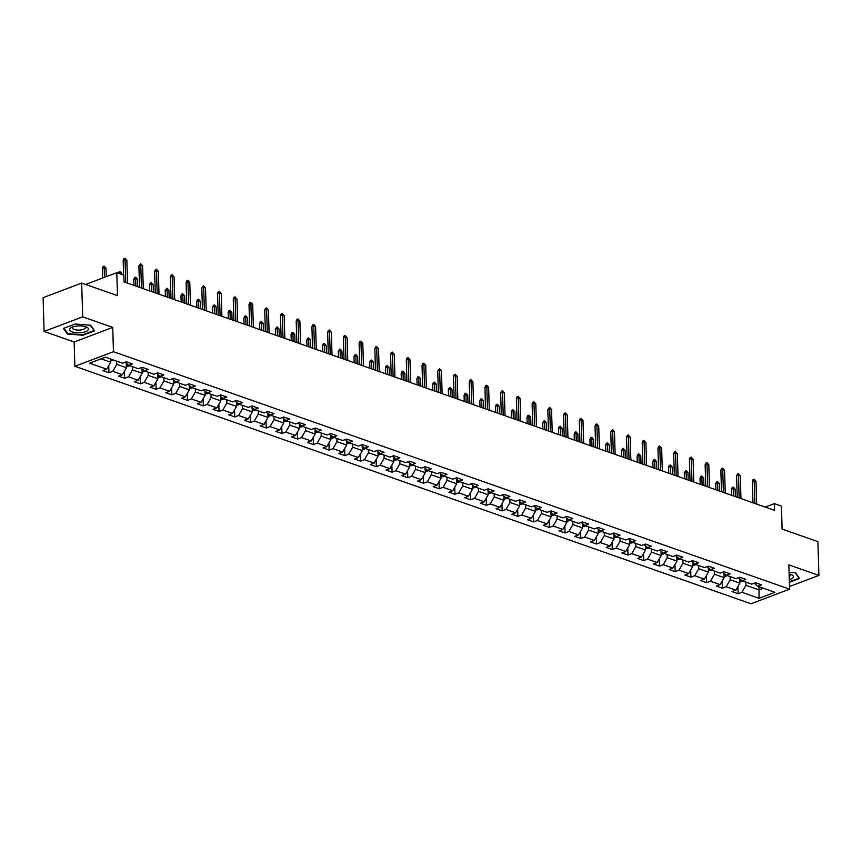 <?xml version="1.0" encoding="UTF-8"?>
<svg xmlns="http://www.w3.org/2000/svg" width="862" height="862" viewBox="0 0 862 862"><rect width="100%" height="100%" fill="white"/><g stroke="black" fill="none" stroke-linecap="round" stroke-linejoin="round"><path stroke-width="1.29" d="M74.865 366.296L750.996 603.766L789.581 589.177L113.45 351.707L74.865 366.296L74.143 341.988L112.728 327.398L82.677 316.839L44.102 331.428L74.143 341.988M44.102 331.428L43.1 297.67L81.674 283.07L117.469 295.644L116.79 272.683L85.64 284.46M789.495 586.537L818.9 575.417L817.898 541.648L782.103 529.085L781.425 506.123L774.367 503.645L765.208 507.104M82.677 316.839L81.674 283.07M754.25 583.197L757.741 586.289L761.545 584.845L755.5 582.723L751.696 584.167L742.01 580.762L745.824 579.329L739.768 577.206L735.965 578.639L726.289 575.245L730.092 573.801L724.048 571.678L720.233 573.111L710.557 569.717L714.361 568.273L708.316 566.151L704.513 567.595L694.826 564.19L698.64 562.757L692.585 560.623L688.781 562.067L679.105 558.673L682.909 557.229L676.853 555.106L673.05 556.54L663.374 553.145L667.177 551.702L661.132 549.579L657.318 551.023L647.642 547.618L651.446 546.185L645.401 544.051L641.597 545.495L631.911 542.101L635.725 540.657L629.669 538.534L625.866 539.968L616.19 536.573L619.993 535.13L613.938 533.007L610.134 534.451L600.458 531.046L604.262 529.613L598.217 527.479L594.403 528.923L584.727 525.518L588.53 524.085L582.486 521.963L578.682 523.396L568.995 520.001L572.81 518.558L566.754 516.435L562.951 517.879L553.275 514.474L557.078 513.03L551.033 510.907L547.219 512.351L537.543 508.946L541.347 507.513L535.302 505.391L531.498 506.824L521.812 503.43L525.615 501.986L519.57 499.863L515.767 501.296L506.091 497.902L509.895 496.458L503.839 494.335L500.035 495.779L490.359 492.374L494.163 490.941L488.118 488.808L484.304 490.252L474.628 486.858L478.432 485.414L472.387 483.291L468.583 484.724L458.896 481.33L462.711 479.886L456.655 477.763L452.852 479.207L443.176 475.802L446.979 474.369L440.924 472.236L437.12 473.68L427.444 470.286L431.248 468.842L425.203 466.719L421.389 468.152L411.713 464.758L415.516 463.314L409.472 461.192L405.668 462.635L395.981 459.23L399.796 457.797L393.74 455.664L389.936 457.108L380.261 453.703L384.064 452.27L378.009 450.147L374.205 451.58L364.529 448.186L368.333 446.742L362.288 444.62L358.484 446.063L348.798 442.659L352.601 441.215L346.556 439.092L342.753 440.536L333.077 437.131L336.88 435.698L330.825 433.575L327.021 435.008L317.345 431.614L321.149 430.17L315.104 428.048L311.29 429.481L301.614 426.087L305.417 424.643L299.373 422.52L295.569 423.964L285.882 420.559L289.697 419.126L283.641 416.992L279.838 418.436L270.162 415.042L273.965 413.598L267.91 411.476L264.106 412.909L254.43 409.515L258.234 408.071L252.189 405.948L248.375 407.392L238.699 403.987L242.502 402.554L236.457 400.421L232.654 401.864L222.967 398.47L226.781 397.026L220.726 394.904L216.922 396.337L207.246 392.943L211.05 391.499L204.994 389.376L201.191 390.82L191.515 387.415L195.318 385.982L189.274 383.849L185.47 385.292L175.783 381.888L179.587 380.454L173.542 378.332L169.739 379.765L160.063 376.371L163.866 374.927L157.811 372.804L154.007 374.248L144.331 370.843L148.135 369.399L142.09 367.277L138.276 368.72L128.6 365.316L132.403 363.883L126.358 361.76L122.555 363.193L105.412 357.17L89.562 363.171L106.705 369.184L102.901 370.628L108.946 372.75L108.731 365.65M757.741 586.289L774.884 592.313L759.034 598.303L741.891 592.28L738.087 593.724L737.883 586.623M108.946 372.75L112.75 371.317L122.426 374.711L118.622 376.155L124.678 378.278L128.481 376.834L138.157 380.239L134.353 381.672L140.398 383.805L144.213 382.362L153.889 385.767L150.085 387.2L156.13 389.322L159.933 387.889L169.62 391.283L165.806 392.727L171.861 394.85L175.665 393.406L185.341 396.811L181.537 398.255L187.593 400.377L191.396 398.934L201.072 402.338L197.269 403.772L203.313 405.894L207.128 404.461L216.804 407.855L213 409.299L219.045 411.422L222.849 409.989L232.535 413.383L228.721 414.827L234.776 416.949L238.58 415.506L248.256 418.91L244.452 420.344L250.508 422.466L254.312 421.033L263.987 424.427L260.184 425.871L266.229 427.994L270.032 426.561L279.719 429.955L275.915 431.399L281.96 433.521L285.764 432.077L295.44 435.482L291.636 436.915L297.692 439.049L301.495 437.605L311.171 440.999L307.368 442.443L313.412 444.566L317.227 443.133L326.903 446.527L323.099 447.971L329.144 450.093L332.947 448.649L342.634 452.054L338.82 453.487L344.875 455.621L348.679 454.177L358.355 457.582L354.551 459.015L360.607 461.138L364.41 459.705L374.086 463.099L370.283 464.543L376.328 466.665L380.142 465.221L389.818 468.626L386.014 470.07L392.059 472.193L395.863 470.749L405.549 474.154L401.735 475.587L407.791 477.71L411.594 476.277L421.27 479.671L417.467 481.115L423.522 483.237L427.326 481.804L437.002 485.198L433.198 486.642L439.243 488.765L443.046 487.321L452.733 490.726L448.93 492.159L454.974 494.282L458.778 492.848L468.465 496.243L464.65 497.686L470.706 499.809L474.509 498.376L484.185 501.77L480.382 503.214L486.427 505.337L490.241 503.893L499.917 507.298L496.113 508.731L502.158 510.864L505.962 509.42L515.648 512.815L511.834 514.258L517.89 516.381L521.693 514.948L531.369 518.342L527.566 519.786L533.621 521.909L537.425 520.465L547.101 523.87L543.297 525.303L549.342 527.436L553.156 525.992L562.832 529.397L559.029 530.83L565.073 532.953L568.877 531.52L578.564 534.914L574.749 536.358L580.805 538.481L584.608 537.037L594.284 540.442L590.481 541.886L596.536 544.008L600.34 542.564L610.016 545.969L606.212 547.402L612.257 549.525L616.071 548.092L625.747 551.486L621.944 552.93L627.989 555.053L631.792 553.619L641.479 557.014L637.664 558.457L643.72 560.58L647.524 559.136L657.2 562.541L653.396 563.974L659.441 566.097L663.255 564.664L672.931 568.058L669.127 569.502L675.172 571.625L678.976 570.191L688.663 573.586L684.859 575.029L690.904 577.152L694.707 575.708L704.383 579.113L700.58 580.546L706.635 582.68L710.439 581.236L720.115 584.63L716.311 586.074L722.356 588.196L726.17 586.763L735.846 590.158L732.043 591.601L738.087 593.724M116.79 272.683L123.848 275.161L124.053 281.917L774.572 510.39L774.367 503.645M739.725 578.747L739.855 583.175L730.179 579.781L730.082 576.57M738.518 577.68L742.01 580.762M735.846 590.158L739.855 583.175M726.17 586.763L730.179 579.781M723.994 573.219L724.123 577.659L714.447 574.254L714.35 571.053M722.787 572.152L726.289 575.245M720.115 584.63L724.123 577.659M710.439 581.236L714.447 574.254M708.262 567.692L708.402 572.131L698.716 568.726L698.629 565.526M707.055 566.625L710.557 569.717M704.383 579.113L708.402 572.131M694.707 575.708L698.716 568.726M692.542 562.164L692.671 566.603L682.995 563.209L682.898 559.998M691.335 561.108L694.826 564.19M688.663 573.586L692.671 566.603M678.976 570.191L682.995 563.209M676.81 556.647L676.939 561.087L667.263 557.682L667.166 554.481M675.603 555.581L679.105 558.673M672.931 568.058L676.939 561.087M663.255 564.664L667.263 557.682M661.079 551.12L661.208 555.559L651.532 552.154L651.435 548.954M659.872 550.053L663.374 553.145M657.2 562.541L661.208 555.559M647.524 559.136L651.532 552.154M645.347 545.592L645.487 550.031L635.8 546.637L635.714 543.426M644.14 544.525L647.642 547.618M641.479 557.014L645.487 550.031M631.792 553.619L635.8 546.637M629.626 540.075L629.756 544.504L620.08 541.11L619.983 537.91M628.42 539.009L631.911 542.101M625.747 551.486L629.756 544.504M616.071 548.092L620.08 541.11M613.895 534.548L614.024 538.987L604.348 535.582L604.251 532.382M612.688 533.481L616.19 536.573M610.016 545.969L614.024 538.987M600.34 542.564L604.348 535.582M598.163 529.02L598.303 533.459L588.617 530.065L588.52 526.854M596.957 527.953L600.458 531.046M594.284 540.442L598.303 533.459M584.608 537.037L588.617 530.065M582.443 523.503L582.572 527.932L572.896 524.538L572.799 521.327M581.236 522.437L584.727 525.518M578.564 534.914L582.572 527.932M568.877 531.52L572.896 524.538M566.711 517.976L566.84 522.415L557.164 519.01L557.067 515.81M565.504 516.909L568.995 520.001M562.832 529.397L566.84 522.415M553.156 525.992L557.164 519.01M550.98 512.448L551.109 516.888L541.433 513.493L541.336 510.282M549.773 511.381L553.275 514.474M547.101 523.87L551.109 516.888M537.425 520.465L541.433 513.493M535.248 506.931L535.388 511.36L525.701 507.966L525.604 504.755M534.041 505.865L537.543 508.946M531.369 518.342L535.388 511.36M521.693 514.948L525.701 507.966M519.527 501.404L519.657 505.843L509.981 502.438L509.884 499.238M518.321 500.337L521.812 503.43M515.648 512.815L519.657 505.843M505.962 509.42L509.981 502.438M503.796 495.876L503.925 500.316L494.249 496.911L494.152 493.71M502.589 494.81L506.091 497.902M499.917 507.298L503.925 500.316M490.241 503.893L494.249 496.911M488.064 490.349L488.194 494.788L478.518 491.394L478.421 488.183M486.858 489.293L490.359 492.374M484.185 501.77L488.194 494.788M474.509 498.376L478.518 491.394M472.333 484.832L472.473 489.271L462.786 485.866L462.7 482.666M471.126 483.765L474.628 486.858M468.465 496.243L472.473 489.271M458.778 492.848L462.786 485.866M456.612 479.304L456.741 483.744L447.066 480.339L446.969 477.139M455.405 478.238L458.896 481.33M452.733 490.726L456.741 483.744M443.046 487.321L447.066 480.339M440.881 473.777L441.01 478.216L431.334 474.822L431.237 471.611M439.674 472.71L443.176 475.802M437.002 485.198L441.01 478.216M427.326 481.804L431.334 474.822M425.149 468.26L425.289 472.688L415.603 469.294L415.506 466.094M423.942 467.193L427.444 470.286M421.27 479.671L425.289 472.688M411.594 476.277L415.603 469.294M409.428 462.732L409.558 467.172L399.871 463.767L399.785 460.567M408.222 461.666L411.713 464.758M405.549 474.154L409.558 467.172M395.863 470.749L399.871 463.767M393.697 457.205L393.826 461.644L384.15 458.25L384.053 455.039M392.49 456.138L395.981 459.23M389.818 468.626L393.826 461.644M380.142 465.221L384.15 458.25M377.965 451.688L378.095 456.117L368.419 452.722L368.322 449.511M376.759 450.621L380.261 453.703M374.086 463.099L378.095 456.117M364.41 459.705L368.419 452.722M362.234 446.16L362.374 450.6L352.687 447.195L352.59 443.995M361.027 445.094L364.529 448.186M358.355 457.582L362.374 450.6M348.679 454.177L352.687 447.195M346.513 440.633L346.643 445.072L336.967 441.678L336.87 438.467M345.306 439.566L348.798 442.659M342.634 452.054L346.643 445.072M332.947 448.649L336.967 441.678M330.782 435.116L330.911 439.545L321.235 436.15L321.138 432.939M329.575 434.049L333.077 437.131M326.903 446.527L330.911 439.545M317.227 443.133L321.235 436.15M315.05 429.588L315.18 434.028L305.504 430.623L305.407 427.423M313.843 428.522L317.345 431.614M311.171 440.999L315.18 434.028M301.495 437.605L305.504 430.623M299.319 424.061L299.459 428.5L289.772 425.095L289.686 421.895M298.112 422.994L301.614 426.087M295.44 435.482L299.459 428.5M285.764 432.077L289.772 425.095M283.598 418.533L283.727 422.973L274.051 419.578L273.954 416.368M282.391 417.477L285.882 420.559M279.719 429.955L283.727 422.973M270.032 426.561L274.051 419.578M267.866 413.017L267.996 417.456L258.32 414.051L258.223 410.851M266.66 411.95L270.162 415.042M263.987 424.427L267.996 417.456M254.312 421.033L258.32 414.051M252.135 407.489L252.264 411.928L242.588 408.523L242.491 405.323M250.928 406.422L254.43 409.515M248.256 418.91L252.264 411.928M238.58 415.506L242.588 408.523M236.414 401.961L236.544 406.401L226.857 403.007L226.771 399.796M235.207 400.895L238.699 403.987M232.535 413.383L236.544 406.401M222.849 409.989L226.857 403.007M220.683 396.445L220.812 400.873L211.136 397.479L211.039 394.279M219.476 395.378L222.967 398.47M216.804 407.855L220.812 400.873M207.128 404.461L211.136 397.479M204.951 390.917L205.081 395.356L195.405 391.951L195.308 388.751M203.744 389.85L207.246 392.943M201.072 402.338L205.081 395.356M191.396 398.934L195.405 391.951M189.22 385.389L189.36 389.829L179.673 386.435L179.576 383.224M188.013 384.323L191.515 387.415M185.341 396.811L189.36 389.829M175.665 393.406L179.673 386.435M173.499 379.873L173.628 384.301L163.952 380.907L163.855 377.696M172.292 378.806L175.783 381.888M169.62 391.283L173.628 384.301M159.933 387.889L163.952 380.907M157.768 374.345L157.897 378.784L148.221 375.379L148.124 372.179M156.561 373.278L160.063 376.371M153.889 385.767L157.897 378.784M144.213 382.362L148.221 375.379M142.036 368.817L142.165 373.257L132.489 369.863L132.392 366.652M140.829 367.751L144.331 370.843M138.157 380.239L142.165 373.257M128.481 376.834L132.489 369.863M126.305 363.301L126.445 367.729L116.758 364.335L116.672 361.124M125.098 362.234L128.6 365.316M122.426 374.711L126.445 367.729M112.75 371.317L116.758 364.335M110.616 359.001L110.713 362.212L101.059 358.818M106.705 369.184L110.713 362.212M112.728 327.398L113.45 351.707M818.9 575.417L788.859 564.869L789.581 589.177M758.916 586.699L759.013 589.91L763.366 588.261M745.813 582.098L745.91 585.309L759.013 589.91L759.034 598.303M741.891 592.28L745.91 585.309M124.678 378.278L124.462 371.177M140.398 383.805L140.194 376.694M156.13 389.322L155.925 382.222M171.861 394.85L171.646 387.749M187.593 400.377L187.377 393.277M203.313 405.894L203.109 398.794M219.045 411.422L218.84 404.321M234.776 416.949L234.561 409.849M250.508 422.466L250.292 415.365M266.229 427.994L266.024 420.893M281.96 433.521L281.745 426.421M297.692 439.049L297.476 431.937M313.412 444.566L313.208 437.465M329.144 450.093L328.939 442.993M344.875 455.621L344.66 448.509M360.607 461.138L360.391 454.037M376.328 466.665L376.123 459.565M392.059 472.193L391.854 465.092M407.791 477.71L407.575 470.609M423.522 483.237L423.307 476.136M439.243 488.765L439.038 481.664M454.974 494.282L454.759 487.181M470.706 499.809L470.49 492.708M486.427 505.337L486.222 498.236M502.158 510.864L501.953 503.753M517.89 516.381L517.674 509.28M533.621 521.909L533.406 514.808M549.342 527.436L549.137 520.325M565.073 532.953L564.869 525.852M580.805 538.481L580.589 531.38M596.536 544.008L596.321 536.907M612.257 549.525L612.052 542.424M627.989 555.053L627.773 547.952M643.72 560.58L643.505 553.479M659.441 566.097L659.236 558.996M675.172 571.625L674.968 564.524M690.904 577.152L690.688 570.051M706.635 582.68L706.42 575.568M722.356 588.196L722.151 581.096M67.398 334.025L82.935 335.243L94.561 330.846L90.639 325.233L75.102 324.015L63.476 328.411L67.398 334.025L67.376 333.066M789.376 582.281L799.527 578.445L795.604 572.831L789.075 572.325M125.733 282.51L125.055 259.688L123.18 260.399L123.945 258.622L124.99 258.234L125.055 259.688L126.865 260.324L127.544 283.145M123.18 260.399L123.611 275.075M124.99 258.234L126.865 260.324M110.67 360.93L112.879 360.628A3.847 2.597 -70.6 0 0 113.741 360.1M110.541 359.066L111.748 359.486A3.847 2.597 -70.6 0 0 111.823 359.422M102.319 268.287L103.095 266.509L104.13 266.121L106.015 268.211L104.205 267.576L102.319 268.287L102.61 278.049M104.13 266.121L104.485 277.338M106.015 268.211L106.263 276.659M81.297 332.635A9.428 3.437 178.3 0 0 85.877 326.827A9.428 3.437 178.3 0 0 76.729 326.084A9.428 3.437 178.3 0 0 72.009 327.237A9.428 3.437 178.3 0 0 70.932 331.331A9.428 3.437 178.3 0 0 81.297 332.635M73.313 326.763A6.454 2.349 178.3 0 0 72.505 327.948A6.454 2.349 178.3 0 0 80.532 329.995A6.454 2.349 178.3 0 0 85.413 327.571A6.454 2.349 178.3 0 0 84.541 326.429M90.348 325.211L94.066 330.534L82.806 334.801L67.753 333.616L63.982 328.217M789.29 579.652A9.428 3.437 178.3 0 0 790.842 574.426A9.428 3.437 178.3 0 0 790.756 574.394A9.428 3.437 178.3 0 0 789.129 573.941M795.314 572.81L799.031 578.143L789.355 581.796M789.204 576.581A6.454 2.349 178.3 0 0 790.379 575.169A6.454 2.349 178.3 0 0 789.506 574.027M141.454 288.027L140.786 265.205L138.901 265.916L140.711 263.75L140.786 265.205L142.596 265.852L143.275 288.673M138.901 265.916L139.536 287.358M140.711 263.75L142.596 265.852M157.186 293.554L156.507 270.733L154.632 271.444L155.397 269.677L156.442 269.278L156.507 270.733L158.328 271.368L159.007 294.19M154.632 271.444L155.268 292.886M156.442 269.278L158.328 271.368M126.402 366.458L128.61 366.145A3.847 2.597 -70.6 0 0 129.462 365.628M126.261 364.583L127.479 365.014A3.847 2.597 -70.6 0 0 127.856 364.658M126.962 363.872A3.847 2.597 109.4 0 1 126.348 364.518M118.309 273.211L118.816 272.036L120.874 271.993L121.747 273.739L119.926 273.092L119.947 273.793M119.861 271.638L119.926 273.092L118.988 273.459M121.747 273.739L121.768 274.428M142.133 371.985L144.342 371.673A3.847 2.597 -70.6 0 0 145.193 371.145M141.993 370.11L143.2 370.541A3.847 2.597 -70.6 0 0 143.588 370.186M142.693 369.399A3.847 2.597 109.4 0 1 142.079 370.046M133.782 279.331L134.547 277.564L135.593 277.165L137.467 279.256L135.657 278.62L133.782 279.331L133.955 285.397M135.593 277.165L135.873 286.065M137.467 279.256L137.694 286.712M172.917 299.082L172.238 276.26L170.364 276.971L171.129 275.193L172.174 274.806L172.238 276.26L174.049 276.896L174.727 299.717M170.364 276.971L170.999 298.403M172.174 274.806L174.049 276.896M188.649 304.598L187.97 281.788L186.095 282.488L186.86 280.721L187.905 280.322L187.97 281.788L189.78 282.424L190.459 305.245M186.095 282.488L186.731 303.93M187.905 280.322L189.78 282.424M204.369 310.126L203.701 287.305L201.816 288.016L203.626 285.85L203.701 287.305L205.512 287.94L206.19 310.762M201.816 288.016L202.451 309.458M203.626 285.85L205.512 287.94M157.865 377.502L160.073 377.2A3.847 2.597 -70.6 0 0 160.925 376.672M157.724 375.638L158.931 376.058A3.847 2.597 -70.6 0 0 159.319 375.713M158.425 374.927A3.847 2.597 109.4 0 1 157.8 375.573M149.514 284.859L150.279 283.081L151.324 282.693L153.199 284.783L151.389 284.148L149.514 284.859L149.686 290.925M151.324 282.693L151.604 291.593M153.199 284.783L153.425 292.229M173.585 383.03L175.794 382.717A3.847 2.597 -70.6 0 0 176.656 382.2M173.445 381.166L174.663 381.586A3.847 2.597 -70.6 0 0 175.04 381.241M174.146 380.444A3.847 2.597 109.4 0 1 173.531 381.09M165.235 290.375L167.045 288.21L168.93 290.311L167.109 289.664L165.235 290.375L165.418 296.442M167.045 288.21L167.336 297.121M168.93 290.311L169.146 297.756M189.317 388.557L191.526 388.245A3.847 2.597 -70.6 0 0 192.377 387.717M189.177 386.682L190.383 387.113A3.847 2.597 -70.6 0 0 190.771 386.758M189.877 385.971A3.847 2.597 109.4 0 1 189.263 386.618M180.966 295.903L181.731 294.136L182.776 293.737L184.662 295.828L182.841 295.192L180.966 295.903L181.149 301.969M182.776 293.737L183.067 302.648M184.662 295.828L184.877 303.284M205.048 394.085L207.257 393.772A3.847 2.597 -70.6 0 0 208.108 393.244M204.908 392.21L206.115 392.63A3.847 2.597 -70.6 0 0 206.503 392.285M205.609 391.499A3.847 2.597 109.4 0 1 204.984 392.145M196.698 301.431L197.463 299.653L198.508 299.265L200.383 301.355L198.572 300.719L196.698 301.431L196.87 307.497M198.508 299.265L198.788 308.165M200.383 301.355L200.609 308.801M220.78 399.602L222.989 399.289A3.847 2.597 -70.6 0 0 223.84 398.772M220.64 397.738L221.846 398.158A3.847 2.597 -70.6 0 0 222.224 397.813M221.329 397.016A3.847 2.597 109.4 0 1 220.715 397.662M212.418 306.947L214.229 304.782L216.114 306.883L214.304 306.247L212.418 306.947L212.602 313.014M214.229 304.782L214.519 313.693M216.114 306.883L216.34 314.328M236.5 405.129L238.709 404.817A3.847 2.597 -70.6 0 0 239.561 404.289M236.36 403.254L237.578 403.685A3.847 2.597 -70.6 0 0 237.955 403.33M237.061 402.543A3.847 2.597 109.4 0 1 236.447 403.19M228.15 312.475L228.915 310.708L229.96 310.309L231.846 312.4L230.025 311.764L228.15 312.475L228.333 318.541M229.96 310.309L230.251 319.22M231.846 312.4L232.061 319.856M252.232 410.657L254.441 410.344A3.847 2.597 -70.6 0 0 255.292 409.816M252.092 408.782L253.299 409.202A3.847 2.597 -70.6 0 0 253.687 408.857M252.792 408.071A3.847 2.597 109.4 0 1 252.178 408.717M243.881 318.003L244.646 316.225L245.692 315.837L247.577 317.927L245.756 317.291L243.881 318.003L244.065 324.069M245.692 315.837L245.982 324.737M247.577 317.927L247.793 325.373M267.963 416.174L270.172 415.861A3.847 2.597 -70.6 0 0 271.024 415.344M267.823 414.31L269.03 414.73A3.847 2.597 -70.6 0 0 269.418 414.385M268.524 413.588A3.847 2.597 109.4 0 1 267.899 414.245M259.613 323.53L260.378 321.752L261.423 321.354L263.298 323.455L261.488 322.819L259.613 323.53L259.785 329.586M261.423 321.354L261.703 330.265M263.298 323.455L263.524 330.9M283.684 421.701L285.904 421.389A3.847 2.597 -70.6 0 0 286.755 420.861M283.555 419.826L284.762 420.257A3.847 2.597 -70.6 0 0 285.139 419.902M284.244 419.115A3.847 2.597 109.4 0 1 283.63 419.762M275.334 329.047L277.144 326.881L279.029 328.972L277.219 328.336L275.334 329.047L275.517 335.113M277.144 326.881L277.435 335.792M279.029 328.972L279.245 336.428M299.416 427.229L301.625 426.916A3.847 2.597 -70.6 0 0 302.476 426.388M299.276 425.354L300.493 425.785A3.847 2.597 -70.6 0 0 300.87 425.429M299.976 424.643A3.847 2.597 109.4 0 1 299.362 425.289M291.065 334.575L291.83 332.797L292.875 332.409L294.761 334.499L292.94 333.863L291.065 334.575L291.248 340.641M292.875 332.409L293.166 341.309M294.761 334.499L294.976 341.955M315.147 432.746L317.356 432.444A3.847 2.597 -70.6 0 0 318.207 431.916M315.007 430.881L316.214 431.302A3.847 2.597 -70.6 0 0 316.602 430.957M315.707 430.16A3.847 2.597 109.4 0 1 315.093 430.817M306.797 340.102L307.562 338.324L308.607 337.936L310.482 340.027L308.671 339.391L306.797 340.102L306.98 346.168M308.607 337.936L308.898 346.836M310.482 340.027L310.708 347.472M330.879 438.273L333.088 437.961A3.847 2.597 -70.6 0 0 333.939 437.443M330.739 436.398L331.945 436.829A3.847 2.597 -70.6 0 0 332.333 436.474M331.439 435.687A3.847 2.597 109.4 0 1 330.814 436.334M322.528 345.619L323.293 343.852L324.338 343.453L326.213 345.554L324.403 344.908L322.528 345.619L322.7 351.685M324.338 343.453L324.618 352.364M326.213 345.554L326.439 353M346.599 443.801L348.808 443.488A3.847 2.597 -70.6 0 0 349.67 442.96M346.459 441.926L347.677 442.357A3.847 2.597 -70.6 0 0 348.054 442.001M347.16 441.215A3.847 2.597 109.4 0 1 346.546 441.861M338.249 351.146L340.059 348.981L341.945 351.071L340.124 350.435L338.249 351.146L338.432 357.213M340.059 348.981L340.35 357.881M341.945 351.071L342.16 358.527M362.331 449.317L364.54 449.016A3.847 2.597 -70.6 0 0 365.391 448.488M362.191 447.453L363.398 447.874A3.847 2.597 -70.6 0 0 363.786 447.529M362.891 446.742A3.847 2.597 109.4 0 1 362.277 447.389M353.98 356.674L354.745 354.896L355.79 354.508L357.676 356.599L355.855 355.963L353.98 356.674L354.163 362.74M355.79 354.508L356.081 363.408M357.676 356.599L357.892 364.044M378.062 454.845L380.271 454.533A3.847 2.597 -70.6 0 0 381.123 454.015M377.922 452.981L379.129 453.401A3.847 2.597 -70.6 0 0 379.517 453.056M378.623 452.259A3.847 2.597 109.4 0 1 377.998 452.906M369.712 362.191L370.477 360.424L371.522 360.025L373.397 362.126L371.587 361.48L369.712 362.191L369.884 368.257M371.522 360.025L371.802 368.936M373.397 362.126L373.623 369.572M393.794 460.373L396.003 460.06A3.847 2.597 -70.6 0 0 396.854 459.532M393.654 458.498L394.861 458.929A3.847 2.597 -70.6 0 0 395.238 458.573M394.343 457.787A3.847 2.597 109.4 0 1 393.729 458.433M385.433 367.718L386.208 365.951L387.253 365.553L389.128 367.643L387.318 367.007L385.433 367.718L385.616 373.785M387.253 365.553L387.534 374.464M389.128 367.643L389.355 375.099M409.515 465.9L411.724 465.588A3.847 2.597 -70.6 0 0 412.586 465.06M409.375 464.025L410.592 464.446A3.847 2.597 -70.6 0 0 410.969 464.101M410.075 463.314A3.847 2.597 109.4 0 1 409.461 463.961M401.164 373.246L401.929 371.468L402.974 371.08L404.86 373.171L403.039 372.535L401.164 373.246L401.347 379.312M402.974 371.08L403.265 379.98M404.86 373.171L405.075 380.616M425.246 471.417L427.455 471.105A3.847 2.597 -70.6 0 0 428.306 470.587M425.106 469.553L426.313 469.973A3.847 2.597 -70.6 0 0 426.701 469.628M425.806 468.831A3.847 2.597 109.4 0 1 425.192 469.478M416.896 378.763L417.661 376.996L418.706 376.597L420.591 378.698L418.77 378.062L416.896 378.763L417.079 384.829M418.706 376.597L418.997 385.508M420.591 378.698L420.807 386.144M440.978 476.945L443.187 476.632A3.847 2.597 -70.6 0 0 444.038 476.104M440.838 475.07L442.044 475.501A3.847 2.597 -70.6 0 0 442.432 475.145M441.538 474.359A3.847 2.597 109.4 0 1 440.913 475.005M432.627 384.29L433.392 382.523L434.437 382.125L436.312 384.215L434.502 383.579L432.627 384.29L432.799 390.357M434.437 382.125L434.717 391.036M436.312 384.215L436.538 391.671M220.101 315.654L219.422 292.832L217.547 293.543L218.312 291.765L219.357 291.378L219.422 292.832L221.243 293.468L221.922 316.289M217.547 293.543L218.183 314.975M219.357 291.378L221.243 293.468M235.832 321.181L235.154 298.36L233.279 299.06L234.044 297.293L235.089 296.894L235.154 298.36L236.964 298.995L237.643 321.817M233.279 299.06L233.914 320.502M235.089 296.894L236.964 298.995M251.564 326.698L250.885 303.877L249.01 304.588L249.775 302.821L250.82 302.422L250.885 303.877L252.695 304.512L253.374 327.334M249.01 304.588L249.646 326.03M250.82 302.422L252.695 304.512M267.285 332.226L266.606 309.404L264.731 310.115L265.507 308.337L266.541 307.95L266.606 309.404L268.427 310.04L269.106 332.861M264.731 310.115L265.367 331.547M266.541 307.95L268.427 310.04M283.016 337.753L282.337 314.932L280.462 315.643L281.227 313.865L282.273 313.466L282.337 314.932L284.158 315.567L284.826 338.389M280.462 315.643L281.098 337.074M282.273 313.466L284.158 315.567M298.748 343.27L298.069 320.448L296.194 321.16L296.959 319.393L298.004 318.994L298.069 320.448L299.879 321.095L300.558 343.906M296.194 321.16L296.83 342.602M298.004 318.994L299.879 321.095M314.468 348.798L313.8 325.976L311.915 326.687L312.69 324.909L313.736 324.521L313.8 325.976L315.611 326.612L316.289 349.433M311.915 326.687L312.55 348.119M313.736 324.521L315.611 326.612M330.2 354.325L329.521 331.504L327.646 332.215L328.411 330.437L329.456 330.049L329.521 331.504L331.342 332.139L332.021 354.961M327.646 332.215L328.282 353.646M329.456 330.049L331.342 332.139M345.931 359.842L345.253 337.02L343.378 337.732L344.143 335.964L345.188 335.566L345.253 337.02L347.074 337.667L347.742 360.488M343.378 337.732L344.013 359.174M345.188 335.566L347.074 337.667M361.663 365.369L360.984 342.548L359.109 343.259L359.874 341.492L360.919 341.093L360.984 342.548L362.794 343.184L363.473 366.005M359.109 343.259L359.745 364.701M360.919 341.093L362.794 343.184M377.384 370.897L376.716 348.076L374.83 348.787L375.606 347.009L376.64 346.621L376.716 348.076L378.526 348.711L379.205 371.533M374.83 348.787L375.466 370.218M376.64 346.621L378.526 348.711M393.115 376.414L392.436 353.603L390.561 354.304L391.326 352.536L392.372 352.138L392.436 353.603L394.257 354.239L394.936 377.06M390.561 354.304L391.197 375.746M392.372 352.138L394.257 354.239M408.847 381.941L408.168 359.12L406.293 359.831L407.058 358.064L408.103 357.665L408.168 359.12L409.978 359.756L410.657 382.577M406.293 359.831L406.929 381.273M408.103 357.665L409.978 359.756M424.578 387.469L423.899 364.648L422.024 365.359L422.789 363.581L423.835 363.193L423.899 364.648L425.709 365.283L426.388 388.105M422.024 365.359L422.66 386.79M423.835 363.193L425.709 365.283M440.299 392.997L439.62 370.175L437.745 370.875L439.555 368.71L439.62 370.175L441.441 370.811L442.12 393.632M437.745 370.875L438.381 392.318M439.555 368.71L441.441 370.811M456.03 398.513L455.351 375.692L453.477 376.403L454.242 374.636L455.287 374.237L455.351 375.692L457.172 376.328L457.841 399.149M453.477 376.403L454.112 397.845M455.287 374.237L457.172 376.328M471.762 404.041L471.083 381.219L469.208 381.931L469.973 380.153L471.018 379.765L471.083 381.219L472.893 381.855L473.572 404.677M469.208 381.931L469.844 403.362M471.018 379.765L472.893 381.855M487.493 409.569L486.814 386.747L484.929 387.458L485.705 385.68L486.75 385.282L486.814 386.747L488.625 387.383L489.304 410.204M484.929 387.458L485.575 408.89M486.75 385.282L488.625 387.383M503.214 415.085L502.535 392.264L500.66 392.975L501.425 391.208L502.471 390.809L502.535 392.264L504.356 392.91L505.035 415.721M500.66 392.975L501.296 414.417M502.471 390.809L504.356 392.91M518.946 420.613L518.267 397.791L516.392 398.503L517.157 396.725L518.202 396.337L518.267 397.791L520.088 398.427L520.756 421.249M516.392 398.503L517.028 419.934M518.202 396.337L520.088 398.427M456.698 482.472L458.918 482.16A3.847 2.597 -70.6 0 0 459.769 481.632M456.569 480.597L457.776 481.018A3.847 2.597 -70.6 0 0 458.153 480.673M457.259 479.886A3.847 2.597 109.4 0 1 456.644 480.533M448.348 389.818L449.124 388.04L450.158 387.652L452.044 389.743L450.233 389.107L448.348 389.818L448.531 395.884M450.158 387.652L450.449 396.552M452.044 389.743L452.259 397.188M472.43 487.989L474.639 487.676A3.847 2.597 -70.6 0 0 475.49 487.159M472.29 486.125L473.507 486.545A3.847 2.597 -70.6 0 0 473.884 486.2M472.99 485.403A3.847 2.597 109.4 0 1 472.376 486.06M464.079 395.346L464.844 393.568L465.889 393.169L467.775 395.27L465.954 394.634L464.079 395.346L464.262 401.401M465.889 393.169L466.18 402.08M467.775 395.27L467.991 402.716M488.161 493.517L490.37 493.204A3.847 2.597 -70.6 0 0 491.221 492.676M488.021 491.642L489.228 492.073A3.847 2.597 -70.6 0 0 489.616 491.717M488.722 490.931A3.847 2.597 109.4 0 1 488.107 491.577M479.811 400.862L480.576 399.095L481.621 398.697L483.496 400.787L481.686 400.151L479.811 400.862L479.994 406.929M481.621 398.697L481.912 407.607M483.496 400.787L483.722 408.243M503.893 499.044L506.102 498.732A3.847 2.597 -70.6 0 0 506.953 498.204M503.753 497.169L504.96 497.6A3.847 2.597 -70.6 0 0 505.347 497.245M504.453 496.458A3.847 2.597 109.4 0 1 503.828 497.105M495.542 406.39L496.307 404.612L497.352 404.224L499.227 406.314L497.417 405.679L495.542 406.39L495.715 412.456M497.352 404.224L497.633 413.124M499.227 406.314L499.454 413.771M534.677 426.14L533.998 403.319L532.123 404.03L532.888 402.252L533.934 401.864L533.998 403.319L535.808 403.955L536.487 426.776M532.123 404.03L532.759 425.462M533.934 401.864L535.808 403.955M550.398 431.657L549.73 408.836L547.844 409.547L549.654 407.381L549.73 408.836L551.54 409.482L552.219 432.304M547.844 409.547L548.48 430.989M549.654 407.381L551.54 409.482M566.129 437.185L565.45 414.363L563.576 415.075L564.341 413.307L565.386 412.909L565.45 414.363L567.271 414.999L567.95 437.821M563.576 415.075L564.211 436.517M565.386 412.909L567.271 414.999M581.861 442.712L581.182 419.891L579.307 420.602L580.072 418.824L581.117 418.436L581.182 419.891L582.992 420.527L583.671 443.348M579.307 420.602L579.943 442.034M581.117 418.436L582.992 420.527M597.592 448.229L596.913 425.419L595.039 426.119L595.804 424.352L596.849 423.953L596.913 425.419L598.724 426.054L599.402 448.876M595.039 426.119L595.674 447.561M596.849 423.953L598.724 426.054M613.313 453.757L612.634 430.935L610.759 431.647L612.57 429.481L612.634 430.935L614.455 431.571L615.134 454.393M610.759 431.647L611.395 453.089M612.57 429.481L614.455 431.571M629.044 459.284L628.366 436.463L626.491 437.174L627.256 435.396L628.301 435.008L628.366 436.463L630.187 437.099L630.865 459.92M626.491 437.174L627.127 458.606M628.301 435.008L630.187 437.099M644.776 464.812L644.097 441.99L642.222 442.691L642.987 440.924L644.033 440.525L644.097 441.99L645.907 442.626L646.586 465.448M642.222 442.691L642.858 464.133M644.033 440.525L645.907 442.626M519.614 504.561L521.822 504.259A3.847 2.597 -70.6 0 0 522.684 503.731M519.474 502.697L520.691 503.117A3.847 2.597 -70.6 0 0 521.068 502.772M520.174 501.975A3.847 2.597 109.4 0 1 519.56 502.632M511.263 411.917L512.039 410.14L513.073 409.752L514.959 411.842L513.138 411.206L511.263 411.917L511.446 417.984M513.073 409.752L513.364 418.652M514.959 411.842L515.174 419.288M535.345 510.088L537.554 509.776A3.847 2.597 -70.6 0 0 538.405 509.259M535.205 508.214L536.423 508.645A3.847 2.597 -70.6 0 0 536.8 508.289M535.905 507.502A3.847 2.597 109.4 0 1 535.291 508.149M526.994 417.434L527.76 415.667L528.805 415.268L530.69 417.37L528.869 416.723L526.994 417.434L527.178 423.501M528.805 415.268L529.096 424.179M530.69 417.37L530.906 424.815M551.077 515.616L553.285 515.304A3.847 2.597 -70.6 0 0 554.137 514.776M550.937 513.741L552.143 514.172A3.847 2.597 -70.6 0 0 552.531 513.817M551.637 513.03A3.847 2.597 109.4 0 1 551.012 513.677M542.726 422.962L543.491 421.195L544.536 420.796L546.411 422.886L544.601 422.251L542.726 422.962L542.898 429.028M544.536 420.796L544.816 429.696M546.411 422.886L546.637 430.343M566.808 521.133L569.017 520.831A3.847 2.597 -70.6 0 0 569.868 520.303M566.668 519.269L567.875 519.689A3.847 2.597 -70.6 0 0 568.263 519.344M567.368 518.558A3.847 2.597 109.4 0 1 566.743 519.204M558.447 428.489L559.222 426.712L560.268 426.324L562.143 428.414L560.332 427.778L558.447 428.489L558.63 434.556M560.268 426.324L560.548 435.224M562.143 428.414L562.369 435.86M582.529 526.66L584.738 526.348A3.847 2.597 -70.6 0 0 585.6 525.831M582.389 524.796L583.606 525.217A3.847 2.597 -70.6 0 0 583.983 524.872M583.089 524.074A3.847 2.597 109.4 0 1 582.475 524.721M574.178 434.006L574.943 432.239L575.988 431.84L577.874 433.942L576.053 433.295L574.178 434.006L574.361 440.073M575.988 431.84L576.279 440.751M577.874 433.942L578.09 441.387M598.26 532.188L600.469 531.876A3.847 2.597 -70.6 0 0 601.32 531.348M598.12 530.313L599.327 530.744A3.847 2.597 -70.6 0 0 599.715 530.389M598.821 529.602A3.847 2.597 109.4 0 1 598.206 530.249M589.91 439.534L590.675 437.767L591.72 437.368L593.606 439.458L591.785 438.823L589.91 439.534L590.093 445.6M591.72 437.368L592.011 446.279M593.606 439.458L593.821 446.915M613.992 537.716L616.201 537.403A3.847 2.597 -70.6 0 0 617.052 536.875M613.852 535.841L615.059 536.261A3.847 2.597 -70.6 0 0 615.446 535.916M614.552 535.13A3.847 2.597 109.4 0 1 613.927 535.776M605.641 445.061L606.406 443.283L607.451 442.896L609.326 444.986L607.516 444.35L605.641 445.061L605.814 451.128M607.451 442.896L607.732 451.796M609.326 444.986L609.553 452.431M629.713 543.232L631.932 542.92A3.847 2.597 -70.6 0 0 632.783 542.403M629.583 541.368L630.79 541.789A3.847 2.597 -70.6 0 0 631.167 541.444M630.273 540.646A3.847 2.597 109.4 0 1 629.659 541.293M621.362 450.578L623.172 448.412L625.058 450.514L623.248 449.878L621.362 450.578L621.545 456.644M623.172 448.412L623.463 457.323M625.058 450.514L625.284 457.959M660.507 470.329L659.829 447.507L657.943 448.218L658.719 446.451L659.764 446.053L659.829 447.507L661.639 448.143L662.318 470.964M657.943 448.218L658.59 469.661M659.764 446.053L661.639 448.143M645.444 548.76L647.653 548.447A3.847 2.597 -70.6 0 0 648.504 547.92M645.304 546.885L646.522 547.316A3.847 2.597 -70.6 0 0 646.899 546.961M646.004 546.174A3.847 2.597 109.4 0 1 645.39 546.82M637.093 456.106L637.858 454.339L638.904 453.94L640.789 456.03L638.968 455.395L637.093 456.106L637.277 462.172M638.904 453.94L639.195 462.851M640.789 456.03L641.005 463.487M676.228 475.856L675.549 453.035L673.675 453.746L674.45 451.968L675.485 451.58L675.549 453.035L677.37 453.671L678.049 476.492M673.675 453.746L674.31 475.177M675.485 451.58L677.37 453.671M661.176 554.288L663.384 553.975A3.847 2.597 -70.6 0 0 664.236 553.447M661.035 552.413L662.242 552.833A3.847 2.597 -70.6 0 0 662.63 552.488M661.736 551.702A3.847 2.597 109.4 0 1 661.122 552.348M652.825 461.633L653.59 459.855L654.635 459.468L656.51 461.558L654.7 460.922L652.825 461.633L653.008 467.7M654.635 459.468L654.926 468.368M656.51 461.558L656.736 469.003M691.96 481.384L691.281 458.562L689.406 459.274L690.171 457.496L691.216 457.097L691.281 458.562L693.102 459.198L693.77 482.02M689.406 459.274L690.042 480.705M691.216 457.097L693.102 459.198M676.907 559.804L679.116 559.492A3.847 2.597 -70.6 0 0 679.967 558.975M676.767 557.94L677.974 558.361A3.847 2.597 -70.6 0 0 678.362 558.016M677.467 557.218A3.847 2.597 109.4 0 1 676.842 557.876M668.556 467.161L669.321 465.383L670.367 464.984L672.241 467.085L670.431 466.45L668.556 467.161L668.729 473.216M670.367 464.984L670.647 473.895M672.241 467.085L672.468 474.531M707.691 486.901L707.012 464.079L705.138 464.79L705.903 463.023L706.948 462.625L707.012 464.079L708.823 464.726L709.501 487.536M705.138 464.79L705.773 486.233M706.948 462.625L708.823 464.726M692.628 565.332L694.837 565.019A3.847 2.597 -70.6 0 0 695.699 564.491M692.498 563.457L693.705 563.888A3.847 2.597 -70.6 0 0 694.082 563.532M693.188 562.746A3.847 2.597 109.4 0 1 692.574 563.392M684.277 472.678L686.087 470.512L687.973 472.602L686.152 471.967L684.277 472.678L684.46 478.744M686.087 470.512L686.378 479.423M687.973 472.602L688.188 480.059M723.412 492.428L722.744 469.607L720.858 470.318L721.634 468.54L722.668 468.152L722.744 469.607L724.554 470.243L725.233 493.064M720.858 470.318L721.494 491.749M722.668 468.152L724.554 470.243M708.359 570.859L710.568 570.547A3.847 2.597 -70.6 0 0 711.419 570.019M708.219 568.985L709.437 569.416A3.847 2.597 -70.6 0 0 709.814 569.06M708.92 568.273A3.847 2.597 109.4 0 1 708.305 568.92M700.009 478.205L700.774 476.427L701.819 476.039L703.704 478.13L701.883 477.494L700.009 478.205L700.192 484.272M701.819 476.039L702.11 484.94M703.704 478.13L703.92 485.586M739.143 497.956L738.465 475.134L736.59 475.846L737.355 474.068L738.4 473.68L738.465 475.134L740.286 475.77L740.964 498.592M736.59 475.846L737.226 497.277M738.4 473.68L740.286 475.77M724.091 576.376L726.3 576.075A3.847 2.597 -70.6 0 0 727.151 575.547M723.951 574.512L725.157 574.932A3.847 2.597 -70.6 0 0 725.545 574.588M724.651 573.79A3.847 2.597 109.4 0 1 724.037 574.448M715.74 483.733L716.505 481.955L717.55 481.567L719.425 483.657L717.615 483.022L715.74 483.733L715.913 489.799M717.55 481.567L717.831 490.467M719.425 483.657L719.651 491.103M754.875 503.473L754.196 480.651L752.321 481.362L753.086 479.595L754.131 479.197L754.196 480.651L756.006 481.298L756.685 504.119M752.321 481.362L752.957 502.805M754.131 479.197L756.006 481.298M739.822 581.904L742.031 581.591A3.847 2.597 -70.6 0 0 742.882 581.074M739.682 580.029L740.889 580.46A3.847 2.597 -70.6 0 0 741.277 580.104M740.383 579.318A3.847 2.597 109.4 0 1 739.758 579.964M731.461 489.25L732.237 487.483L733.282 487.084L735.157 489.185L733.346 488.538L731.461 489.25L731.644 495.316M733.282 487.084L733.562 495.995M735.157 489.185L735.383 496.631M110.638 359.874L112.803 360.639M126.369 365.402L128.535 366.156M127.457 364.303L127.479 365.014M142.101 370.919L144.266 371.684M143.178 369.83L143.2 370.541M157.832 376.446L159.998 377.211M158.91 375.358L158.931 376.058M173.553 381.974L175.719 382.728M174.641 380.875L174.663 381.586M189.284 387.501L191.45 388.256M190.373 386.402L190.383 387.113M205.016 393.018L207.182 393.783M206.093 391.93L206.115 392.63M220.747 398.546L222.902 399.3M221.825 397.447L221.846 398.158M236.468 404.073L238.634 404.828M237.556 402.974L237.578 403.685M252.2 409.59L254.365 410.355M253.277 408.502L253.299 409.202M267.931 415.118L270.097 415.883M269.009 414.029L269.03 414.73M283.663 420.645L285.818 421.399M284.74 419.546L284.762 420.257M299.383 426.162L301.549 426.927M300.472 425.074L300.493 425.785M315.115 431.69L317.281 432.455M316.192 430.601L316.214 431.302M330.846 437.217L333.012 437.971M331.924 436.118L331.945 436.829M346.567 442.734L348.733 443.499M347.655 441.646L347.677 442.357M362.299 448.262L364.464 449.027M363.387 447.173L363.398 447.874M378.03 453.789L380.196 454.543M379.108 452.69L379.129 453.401M393.762 459.317L395.917 460.071M394.839 458.218L394.861 458.929M409.482 464.833L411.648 465.599M410.571 463.745L410.592 464.446M425.214 470.361L427.38 471.115M426.291 469.262L426.313 469.973M440.945 475.889L443.111 476.643M442.023 474.79L442.044 475.501M456.677 481.405L458.832 482.17M457.754 480.317L457.776 481.018M472.398 486.933L474.563 487.698M473.486 485.845L473.507 486.545M488.129 492.461L490.295 493.215M489.207 491.362L489.228 492.073M503.861 497.977L506.026 498.742M504.938 496.889L504.96 497.6M519.581 503.505L521.747 504.27M520.67 502.417L520.691 503.117M535.313 509.033L537.479 509.787M536.401 507.933L536.423 508.645M551.044 514.549L553.21 515.314M552.122 513.461L552.143 514.172M566.776 520.077L568.931 520.842M567.853 518.989L567.875 519.689M582.496 525.604L584.662 526.359M583.585 524.505L583.606 525.217M598.228 531.132L600.394 531.886M599.305 530.033L599.327 530.744M613.959 536.649L616.125 537.414M615.037 535.561L615.059 536.261M629.691 542.176L631.846 542.931M630.768 541.077L630.79 541.789M645.412 547.704L647.577 548.458M646.5 546.605L646.522 547.316M661.143 553.221L663.309 553.986M662.221 552.133L662.242 552.833M676.875 558.748L679.04 559.513M677.952 557.66L677.974 558.361M692.595 564.276L694.761 565.03M693.684 563.177L693.705 563.888M708.327 569.793L710.493 570.558M709.415 568.704L709.437 569.416M724.058 575.32L726.224 576.085M725.136 574.232L725.157 574.932M739.79 580.848L741.945 581.602M740.867 579.749L740.889 580.46"/></g></svg>
